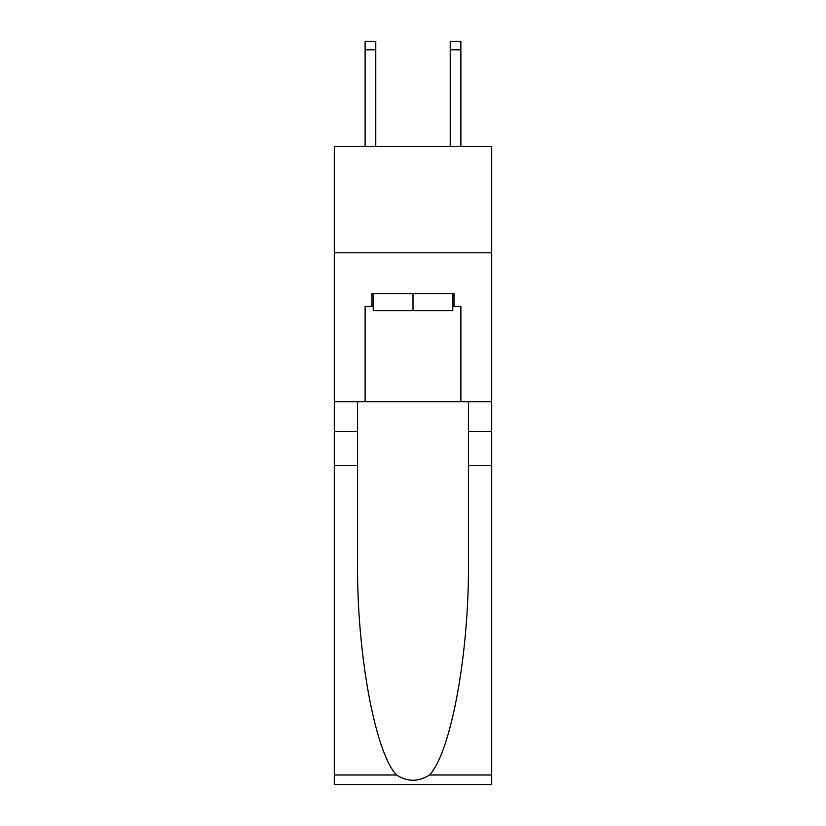 <?xml version="1.0" encoding="UTF-8"?>
<svg xmlns="http://www.w3.org/2000/svg" width="826" height="826" viewBox="0 0 826 826"><rect width="100%" height="100%" fill="white"/><g stroke="black" fill="none" stroke-linecap="round" stroke-linejoin="round"><path stroke-width="1.24" d="M491.718 252.787L491.718 146.409L334.282 146.409L334.282 252.787L491.718 252.787L491.718 401.725L460.877 401.725L460.877 306.405L454.063 306.405L454.063 293.643L371.937 293.643L371.937 306.405L373.218 306.405M452.782 293.643L452.782 310.659L373.218 310.659L373.218 293.643M413 293.643L413 310.659M429.458 774.995L491.718 774.995L491.718 784.7L334.282 784.7L334.282 465.554L357.575 465.554L357.575 560.431C356.44 651.125 374.839 752.434 396.542 774.995C407.507 781.995 418.472 781.995 429.458 774.995C451.161 752.434 469.56 651.125 468.425 560.431L468.425 401.725M468.425 465.554L491.718 465.554L491.718 401.725M334.282 465.554L334.282 252.787M357.575 401.725L357.575 465.554M491.718 774.995L491.718 465.554M334.282 401.725L365.123 401.725L365.123 306.405L371.937 306.405M365.123 401.725L460.877 401.725M452.782 306.405L454.063 306.405M375.768 146.409L375.768 49.808L365.123 49.808L365.123 41.3L375.768 41.3L375.768 49.808M365.123 146.409L365.123 49.808M460.877 146.409L460.877 41.3L450.232 41.3L450.232 146.409M468.425 431.513L491.718 431.513M357.575 431.513L334.282 431.513M334.282 774.995L396.542 774.995M375.768 41.3L365.123 41.3M450.232 49.808L460.877 49.808"/></g></svg>
